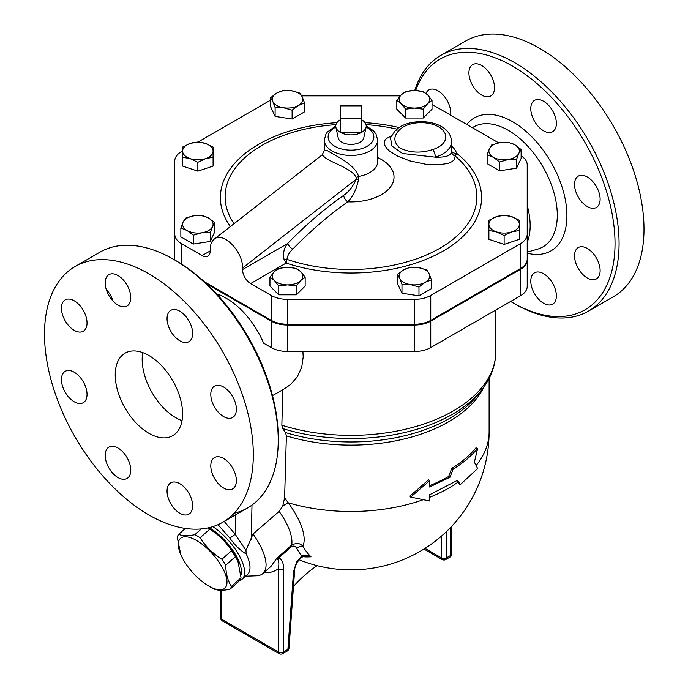 <?xml version="1.0" encoding="UTF-8"?>
<svg xmlns="http://www.w3.org/2000/svg" width="688" height="688" viewBox="0 0 688 688"><rect width="100%" height="100%" fill="white"/><g stroke="black" fill="none" stroke-linecap="round" stroke-linejoin="round"><path stroke-width="1.03" d="M361.768 118.293L340.207 118.293L340.207 105.849L361.768 105.849L361.768 132.294L340.207 132.294L340.207 118.293M340.207 119.85A15.239 8.798 0 0 0 335.864 127.168A15.239 8.798 0 0 0 340.207 132.294A15.239 8.798 0 0 0 361.768 132.294A15.239 8.798 0 0 0 366.111 127.168A15.239 8.798 0 0 0 361.768 119.85M366.111 127.168L363.78 137.884A12.891 7.439 180 0 1 355.163 143.998A12.891 7.439 180 0 1 341.876 142.218A12.891 7.439 180 0 1 338.195 137.884L335.864 127.168M209.556 528.977A33.342 13.614 48.4 0 1 237.532 560.531L235.382 556.669A37.625 15.36 -131.6 0 0 231.555 550.727C226.051 541.981 218.784 534.808 209.754 529.201A37.625 15.36 -131.6 0 0 207.785 527.963L209.556 528.977M180.763 554.502A33.342 13.614 -131.6 0 0 208.748 586.056A33.342 13.614 -131.6 0 0 225.759 575.34A33.342 13.614 -131.6 0 0 193.44 538.893A33.342 13.614 -131.6 0 0 180.763 554.502L177.246 537.208A37.625 15.36 48.4 0 1 178.708 534.318C182.32 536.004 187.695 536.133 194.842 534.688A37.625 15.36 48.4 0 1 200.122 537.741C205.626 546.478 212.893 553.651 221.923 559.267A37.625 15.36 48.4 0 1 225.75 565.209C225.87 573.826 227.762 580.878 231.417 586.365A37.625 15.36 48.4 0 1 229.955 589.255L239.587 580.715A37.625 15.36 -131.6 0 0 241.049 577.825L237.971 561.546M211.216 587.483L208.748 586.056L211.216 587.483A37.625 15.36 48.4 0 0 213.83 588.885C217.442 590.571 222.817 590.7 229.955 589.255M201.335 528.934L194.842 534.688M209.754 529.201L200.122 537.741M231.555 550.727L221.923 559.267M235.382 556.669L225.75 565.209M241.049 577.825L231.417 586.365M185.356 528.418L178.708 534.318M209.161 527.644A35.243 14.388 48.4 0 1 240.929 575.099M405.619 109.168L401.216 103.656A15.239 8.798 0 0 0 414.417 108.059L405.619 109.168L405.619 118.018L396.821 109.211L396.821 100.371L401.216 94.858A15.239 8.798 0 0 0 401.216 103.656L396.821 100.371M427.618 103.656L423.215 109.168L414.417 108.059A15.239 8.798 0 0 0 427.618 103.656A15.239 8.798 0 0 0 427.618 94.858L432.021 100.371L427.618 103.656M414.417 90.455L423.215 91.573L427.618 94.858A15.239 8.798 0 0 0 414.417 90.455A15.239 8.798 0 0 0 401.216 94.858L405.619 91.573L414.417 90.455M487.121 154.791L489.4 148.771A15.239 8.798 0 0 0 493.348 157.268L487.121 154.791L487.121 163.632L499.565 170.822L499.565 161.972L493.348 157.268A15.239 8.798 0 0 0 508.062 159.547L499.565 161.972M518.847 153.329L516.568 159.341L508.062 159.547A15.239 8.798 0 0 0 518.847 153.329A15.239 8.798 0 0 0 514.899 144.824L521.117 149.528L518.847 153.329M491.679 144.979L500.176 142.545A15.239 8.798 0 0 0 489.4 148.771L491.679 144.979M500.176 142.545L508.673 142.347L514.899 144.824A15.239 8.798 0 0 0 500.176 142.545M488.884 220.323L496.504 216.668A15.239 8.798 0 0 0 488.884 224.288L488.884 220.323M496.504 231.908L488.884 230.48L488.884 224.288A15.239 8.798 0 0 0 496.504 231.908A15.239 8.798 0 0 0 511.743 231.908L504.123 235.563L496.504 231.908M504.123 215.241L511.743 216.668A15.239 8.798 0 0 0 496.504 216.668L504.123 215.241M519.363 224.288L519.363 230.48L511.743 231.908A15.239 8.798 0 0 0 519.363 224.288A15.239 8.798 0 0 0 511.743 216.668L519.363 220.323L519.363 224.288M409.859 267.374L418.364 267.58A15.239 8.798 0 0 0 403.641 269.859L409.859 267.374M399.694 278.356L397.415 274.564L403.641 269.859A15.239 8.798 0 0 0 399.694 278.356A15.239 8.798 0 0 0 410.469 284.583L401.973 284.376L399.694 278.356M426.861 270.006L429.14 273.807A15.239 8.798 0 0 0 418.364 267.58L426.861 270.006M425.193 282.304L418.975 287.008L410.469 284.583A15.239 8.798 0 0 0 425.193 282.304A15.239 8.798 0 0 0 429.14 273.807L431.419 279.818L425.193 282.304M296.356 268.389L300.759 271.683A15.239 8.798 0 0 0 287.558 267.279L296.356 268.389M274.357 271.683L278.76 268.389L287.558 267.279A15.239 8.798 0 0 0 274.357 271.683A15.239 8.798 0 0 0 274.357 280.48L269.954 277.195L274.357 271.683M305.154 277.195L300.759 280.48A15.239 8.798 0 0 0 300.759 271.683L305.154 277.195L305.154 286.036L296.356 294.834L278.76 294.834L278.76 285.993L274.357 280.48A15.239 8.798 0 0 0 287.558 284.884L278.76 285.993M300.759 280.48L296.356 285.993L287.558 284.884A15.239 8.798 0 0 0 300.759 280.48M214.854 222.774L212.575 226.567A15.239 8.798 0 0 0 208.627 218.07L214.854 222.774L214.854 231.615L210.296 241.428L210.296 232.587L201.799 232.793A15.239 8.798 0 0 0 212.575 226.567L210.296 232.587M193.904 215.791L202.41 215.585L208.627 218.07A15.239 8.798 0 0 0 193.904 215.791A15.239 8.798 0 0 0 183.128 222.009L185.407 218.216L193.904 215.791M187.076 230.514L180.849 228.029L183.128 222.009A15.239 8.798 0 0 0 187.076 230.514A15.239 8.798 0 0 0 201.799 232.793L193.294 235.219L187.076 230.514M213.091 155.927L213.091 157.242L205.471 158.67A15.239 8.798 0 0 0 213.091 151.05L213.091 166.083L197.852 171.166L197.852 162.325L190.232 158.67A15.239 8.798 0 0 0 205.471 158.67L197.852 162.325M205.471 143.431L213.091 147.077L213.091 151.05A15.239 8.798 0 0 0 205.471 143.431A15.239 8.798 0 0 0 190.232 143.431L197.852 142.003L205.471 143.431M182.612 151.05L182.612 147.077L190.232 143.431A15.239 8.798 0 0 0 182.612 151.05A15.239 8.798 0 0 0 190.232 158.67L182.612 157.242L182.612 151.05M423.215 109.168L423.215 118.018L432.021 109.211L432.021 100.371M516.568 159.341L516.568 168.19L521.117 158.378L521.117 149.528M516.568 168.19L499.565 170.822M504.123 235.563L504.123 244.403L519.363 239.329L519.363 229.164M504.123 244.403L488.884 239.329L488.884 229.164M431.419 279.818L431.419 288.668L418.975 295.849L418.975 287.008M418.975 295.849L401.973 293.226L401.973 284.376M401.973 293.226L397.415 283.404L397.415 274.564M296.356 294.834L296.356 285.993M278.76 294.834L269.954 286.036L269.954 277.195M210.296 241.428L193.294 244.059L180.849 236.878L180.849 228.029M193.294 244.059L193.294 235.219M197.852 171.166L182.612 166.083L182.612 155.927M423.215 118.018L405.619 118.018M292.116 110.183L283.611 107.758A15.239 8.798 0 0 0 298.334 105.479L292.116 110.183L292.116 119.033L275.114 116.401L275.114 107.552L272.835 101.532A15.239 8.798 0 0 0 283.611 107.758L275.114 107.552M302.281 96.982L304.56 103.002L298.334 105.479A15.239 8.798 0 0 0 302.281 96.982A15.239 8.798 0 0 0 291.506 90.756L300.002 93.181L302.281 96.982M276.782 93.035L283 90.558L291.506 90.756A15.239 8.798 0 0 0 276.782 93.035A15.239 8.798 0 0 0 272.835 101.532L270.556 97.739L276.782 93.035M275.114 116.401L270.556 106.588L270.556 97.739M292.116 119.033L304.56 111.843L304.56 103.002M520.455 269.343A23.1 13.33 0 0 0 527.214 259.918L527.214 286.363A23.1 13.33 180 0 1 520.455 295.788L520.455 269.343L430.748 321.133A23.1 13.33 0 0 1 414.417 325.037L287.558 325.037A23.1 13.33 0 0 1 271.227 321.133L206.572 283.8M216.66 293.982A62.875 36.301 60 0 1 226.378 298.351A62.875 36.301 60 0 1 263.633 343.192L271.227 347.578A23.1 13.33 180 0 0 287.558 351.482L414.417 351.482A23.1 13.33 180 0 0 430.748 347.578L520.455 295.788M174.761 259.918A23.1 13.33 0 0 0 174.761 259.995L174.761 186.672M204.336 281.736L271.227 320.359A23.1 13.33 0 0 0 287.558 324.263L414.417 324.263A23.1 13.33 0 0 0 430.748 320.359L520.455 268.561A23.1 13.33 0 0 0 527.214 259.135L527.214 259.918M324.315 150.491L322.156 154.946L324.478 157.036C329.973 162.531 352.187 168.182 356.255 177.607A5.719 3.474 168.2 0 1 358.594 176.429C354.767 163.985 334.05 155.049 327.531 150.741L324.315 150.491L324.315 140.068A26.669 15.403 0 0 0 332.123 150.956A26.669 15.403 0 0 0 361.191 154.293A26.669 15.403 0 0 0 377.66 140.068L376.018 134.057L373.412 130.703L366.231 126.016M394.964 131.047A5.719 4.119 42.6 0 1 399.169 130.247A24.768 14.302 180 0 1 438.557 126.85A24.768 14.302 180 0 1 432.657 149.588A5.719 2.193 72.9 0 1 435.341 157.165A30.487 17.596 0 0 0 451.526 141.625C450.563 119.136 408.603 115.713 394.964 131.047L390.509 137.772L391.799 145.968L402.54 153.51L435.341 157.165C446.168 157.492 451.552 155.505 451.483 151.214M391.386 135.957L386.312 138.58L384.695 140.662L384.231 143.156L384.704 145.177L386.759 148.419L389.442 150.999L397.784 156.219L409.695 160.863L426.035 164.312L438.858 164.853L448.12 163.4L452.265 161.542L454.347 159.599L455.241 156.064A5.719 5.289 -7.4 0 1 451.526 151.79L451.526 141.625M451.526 151.154A5.719 4.584 161.7 0 0 456.6 153.269A36.197 20.898 0 0 0 451.526 145.908M292.735 249.159A5.719 1.875 44.2 0 1 287.601 243.552C283.989 247.886 282.811 253.227 284.075 259.565A5.719 3.242 -8.3 0 0 286.948 259.359A125.878 72.679 180 0 0 442.676 246.588A125.878 72.679 180 0 0 455.241 156.064L456.6 153.269A130.6 75.405 0 0 1 448.241 247.955A130.6 75.405 0 0 1 286.131 263.074L286.948 259.359C287.489 255.575 289.416 252.169 292.735 249.159A303.537 175.251 -60 0 1 347.75 201.851C353.107 196.312 356.702 188.839 358.525 179.413L358.594 176.429A26.669 15.403 180 0 0 377.66 161.671L377.66 140.068M284.075 259.565L286.131 263.074L250.621 283.568A11.429 6.596 -120 0 1 242.537 269.567L242.537 268.01C243.217 251.541 223.024 231.073 214.14 239.226C211.569 241.325 210.261 244.696 210.21 249.348L210.21 250.905L202.126 255.566A11.429 6.596 -120 0 0 207.836 256.134A11.429 6.596 -120 0 0 210.21 250.905M521.117 155.866A22.859 13.201 180 0 1 527.214 164.836L527.214 234.247A23.1 13.33 180 0 1 520.455 243.672L430.748 295.462A23.1 13.33 180 0 1 414.417 299.375L287.558 299.375A23.1 13.33 180 0 1 271.227 295.462L250.621 283.568M432.021 104.404L498.585 142.837M301.74 95.881L400.253 95.881M202.126 255.566L181.52 243.672A23.1 13.33 180 0 1 174.761 234.247L174.761 161.001A23.1 13.33 180 0 1 181.52 151.575L182.612 150.947M198.084 142.012L270.556 100.173M356.255 177.607L356.057 179.362A5.719 1.918 -164.6 0 1 358.525 179.413M242.537 268.01L356.057 179.362C353.236 186.216 349.1 191.548 343.647 195.358A5.719 2.924 -125.1 0 0 347.75 201.851A43.034 24.845 0 0 0 391.076 186.104A43.034 24.845 0 0 0 377.66 157.578M174.761 234.247L174.761 259.135A23.1 13.33 0 0 0 174.812 260.021M527.214 259.135L527.214 234.247M456.866 480.766L458.896 483.862L460.384 484.541L477.644 468.554L474.385 462.181L477.644 448.327C471.349 456.015 463.17 462.964 453.108 469.173L450.004 477.24L429.579 486.992L429.579 480.766L410.702 497.089L429.579 500.984L429.579 494.767L457.537 480.31L460.384 484.541M429.579 485.659A138.125 79.748 0 0 0 448.653 476.466L451.715 468.416A138.125 79.748 0 0 0 475.924 447.862L477.644 448.327M429.579 480.766L428.504 479.854L409.893 496.091L410.702 497.089M448.653 476.466L450.004 477.24M451.715 468.416L453.108 469.173M282.854 389.675L281.839 425.227L282.673 428.538L285.546 432.554L286.38 435.865L284.608 497.923L282.725 506.179L279.13 511.382L253.038 534.008L245.943 550.34L246.252 553.995C240.344 550.512 234.849 545.197 229.783 538.05A5.409 0.473 146.5 0 0 235.184 534.284L224.202 521.427M302.479 556.678A98.35 61.516 -115.5 0 0 310.993 556.781A129.679 74.872 -60 0 1 302.832 546.255A54.55 22.265 -131.6 0 0 288.246 502.79L284.608 497.923M239.682 580.612A38.107 15.557 -131.6 0 0 242.064 579.253A38.107 15.557 -131.6 0 0 239.097 555.328A38.107 15.557 -131.6 0 0 212.859 526.621M218.036 524.66L229.783 538.05M242.064 579.253L247.439 574.489A38.107 15.557 -131.6 0 0 246.252 553.995M317.168 565.665A95.262 54.997 120 0 0 293.475 586.443M301.404 557.297L305.653 556.016L310.993 556.781C307.519 555.104 304.457 554.786 301.8 555.818L296.726 561.752L297.319 562.122L301.404 557.297A3.81 1.84 -127.1 0 0 301.8 555.818A135.046 77.968 120 0 1 296.803 548.654A5.719 4.438 -30.5 0 1 302.832 546.255C300.269 543.047 296.545 542.66 291.652 545.094A5.719 2.331 -131.6 0 0 291.746 546.375C294.137 545.575 295.823 546.332 296.803 548.654M294.662 570.146L294.662 570.146A3.81 2.004 -175.8 0 1 293.552 571.427L287.894 649.395A3.81 2.004 4.2 0 0 289.003 648.113L294.662 570.146C294.619 568.176 295.505 565.502 297.319 562.122M283.628 568.744A3.81 2.202 180 0 1 278.236 568.744L278.236 651.854A3.81 2.202 0 0 0 283.628 651.854L283.628 568.744C283.637 563.395 282.063 559.731 278.915 557.753A3.81 3.087 106.9 0 1 277.754 559.241C279.027 561.623 279.19 564.796 278.236 568.744C274.271 571.788 269.524 573.052 263.986 572.545M291.746 546.375L278.915 557.753L276.791 558.26L277.754 559.241M279.13 511.382A47.627 19.445 48.4 0 1 291.652 545.094L276.791 558.26L271.253 566.104M245.53 576.183L256.572 575.787A47.627 19.445 -131.6 0 0 262.868 573.534A47.627 19.445 -131.6 0 0 253.038 534.008M423.017 499.789A138.125 79.748 180 0 1 288.246 502.79A11.429 2.21 -36.5 0 0 282.725 506.179M175.853 260.623L173.832 259.462L175.853 260.623A144.798 83.601 60 0 1 278.236 437.964L278.236 440.294A147.653 85.243 -120 0 0 173.832 259.462L173.832 259.462A147.653 85.243 -120 0 0 100.009 252.143L75.087 266.531M112.944 300.991A18.103 10.449 -120 0 0 106.21 289.338M182.019 420.643A47.627 27.503 60 0 1 142.743 352.617M148.909 355.515A47.627 27.503 60 0 1 180.024 397.483A47.627 27.503 60 0 1 172.731 435.65A47.627 27.503 60 0 1 125.096 408.156A47.627 27.503 60 0 1 125.096 353.159A47.627 27.503 60 0 1 148.909 355.515M232.639 396.58A18.103 10.449 60 0 1 232.639 417.478A18.103 10.449 60 0 1 214.536 407.029A18.103 10.449 60 0 1 214.536 386.131A18.103 10.449 60 0 1 232.639 396.58M236.388 480.628A18.103 10.449 60 0 1 232.639 488.91A18.103 10.449 60 0 1 214.536 478.461A18.103 10.449 60 0 1 214.536 457.563A18.103 10.449 60 0 1 228.485 462.413A18.103 10.449 60 0 1 236.388 480.628M188.89 514.168A18.103 10.449 60 0 1 167.485 495.179A18.103 10.449 60 0 1 183.154 486.132A18.103 10.449 60 0 1 188.89 514.168M117.975 477.558A18.103 10.449 60 0 1 106.158 461.605A18.103 10.449 60 0 1 108.928 447.105A18.103 10.449 60 0 1 127.031 457.554A18.103 10.449 60 0 1 127.031 478.452A18.103 10.449 60 0 1 117.975 477.558M65.188 392.237A18.103 10.449 60 0 1 65.188 371.331A18.103 10.449 60 0 1 83.282 381.78A18.103 10.449 60 0 1 83.282 402.686A18.103 10.449 60 0 1 65.188 392.237M61.438 308.181A18.103 10.449 60 0 1 65.188 299.899A18.103 10.449 60 0 1 83.282 310.348A18.103 10.449 60 0 1 83.282 331.246A18.103 10.449 60 0 1 69.333 326.396A18.103 10.449 60 0 1 61.438 308.181M108.928 274.641A18.103 10.449 60 0 1 130.342 293.63A18.103 10.449 60 0 1 114.664 302.677A18.103 10.449 60 0 1 108.928 274.641M179.843 311.251A18.103 10.449 60 0 1 191.668 327.204A18.103 10.449 60 0 1 188.89 341.704A18.103 10.449 60 0 1 170.796 331.255A18.103 10.449 60 0 1 170.796 310.357A18.103 10.449 60 0 1 179.843 311.251M234.135 513.248A147.653 85.243 -120 0 0 247.663 507.882A147.653 85.243 -120 0 0 278.236 440.294M148.909 273.85A147.653 85.243 -120 0 0 75.087 266.54A147.653 85.243 -120 0 0 75.087 437.035A147.653 85.243 -120 0 0 222.74 522.269A147.653 85.243 -120 0 0 245.367 403.951A147.653 85.243 -120 0 0 148.909 273.85M578.273 197.026A18.103 10.449 60 0 1 578.273 176.128A18.103 10.449 60 0 1 596.376 186.577A18.103 10.449 60 0 1 596.376 207.475A18.103 10.449 60 0 1 578.273 197.026M574.523 255.85A18.103 10.449 60 0 1 578.273 247.56A18.103 10.449 60 0 1 596.376 258.009A18.103 10.449 60 0 1 596.376 278.915A18.103 10.449 60 0 1 582.426 274.065A18.103 10.449 60 0 1 574.523 255.85M534.533 272.818L534.533 272.818A18.103 10.449 60 0 1 552.627 283.267A18.103 10.449 60 0 1 552.627 304.165A18.103 10.449 60 0 1 534.533 293.716A18.103 10.449 60 0 1 534.533 272.818M426.01 93.413A18.103 10.449 60 0 1 428.925 89.896A18.103 10.449 60 0 1 442.866 94.746A18.103 10.449 60 0 1 450.769 112.961A18.103 10.449 60 0 1 450.614 115.145M490.768 95.993L490.768 95.993A18.103 10.449 60 0 1 472.665 85.536A18.103 10.449 60 0 1 472.665 64.638A18.103 10.449 60 0 1 490.768 75.087A18.103 10.449 60 0 1 490.768 95.993L490.768 95.993M543.58 130.815A18.103 10.449 60 0 1 531.755 114.862A18.103 10.449 60 0 1 534.533 100.362A18.103 10.449 60 0 1 552.627 110.802A18.103 10.449 60 0 1 552.627 131.709A18.103 10.449 60 0 1 543.58 130.815M415.681 90.481A144.798 83.601 60 0 1 512.646 66.177A144.798 83.601 60 0 1 615.029 243.518A144.798 83.601 60 0 1 512.646 302.625A144.798 83.601 60 0 1 510.642 301.447M512.646 302.625L514.667 303.795A147.653 85.243 -120 0 0 588.498 311.105A147.653 85.243 -120 0 0 611.125 192.795A147.653 85.243 -120 0 0 514.667 62.677A147.653 85.243 -120 0 0 440.845 55.367A147.653 85.243 -120 0 0 414.787 90.463M588.498 311.105L613.421 296.717A147.653 85.243 -120 0 0 636.047 178.407A147.653 85.243 -120 0 0 539.59 48.289A147.653 85.243 -120 0 0 465.767 40.979L440.845 55.367M527.214 205.557A62.875 36.301 60 0 1 527.214 242.296M245.943 550.34L235.184 534.284L235.606 514.848M302.892 351.482L303.21 356.9L301.74 367.177L297.259 376.878L290.749 384.325L284.875 388.505M366.128 127.065A22.859 13.201 180 0 1 367.641 146.002A22.859 13.201 180 0 1 334.824 146.295A22.859 13.201 180 0 1 335.847 127.065M432.657 149.588C420.678 153.415 409.721 152.856 399.78 147.903C393.459 142.21 393.252 136.319 399.169 130.247M399.117 127.529A130.6 75.405 0 0 0 365.044 122.662M336.931 122.662A130.6 75.405 0 0 0 230.377 226.55M234.04 223.686A125.878 72.679 180 0 1 335.95 124.64M366.025 124.64A125.878 72.679 180 0 1 396.967 129.138M343.647 195.358A309.23 178.536 120 0 0 287.601 243.552L242.537 269.567M181.52 264.08L181.52 243.672M520.455 268.561L520.455 243.672M430.748 320.359L430.748 295.462M414.417 324.263L414.417 299.375M287.558 324.263L287.558 299.375M271.227 320.359L271.227 295.462M457.855 482.262A138.125 79.748 180 0 1 429.579 497.321M489.116 378.4L489.116 431.737A138.125 79.748 180 0 1 476.122 465.501M286.38 435.865A138.125 79.748 0 0 0 484.12 386.63M441.249 536.296L441.249 557.744A3.81 2.202 0 0 0 446.632 557.744L446.632 531.394M423.928 549.033L442.04 559.49A3.81 2.202 -60 0 1 441.249 557.744L425.003 548.362M445.85 559.49A3.81 2.202 -120 0 0 446.632 557.744L450.674 555.414A3.81 2.202 60 0 1 449.892 557.151L445.85 559.49A3.81 3.81 0 0 1 442.04 559.49M450.674 527.343L450.674 555.414A3.81 2.202 0 0 0 451.792 553.857L451.792 526.174M287.102 651.14L282.837 653.6A3.81 2.202 -120 0 0 283.628 651.854L287.894 649.395A3.81 2.202 60 0 1 287.102 651.14A3.81 3.81 0 0 0 289.003 648.113M296.726 561.752L293.552 571.427M220.547 590.235L220.547 617.635A3.81 2.202 0 0 0 221.656 619.191A3.81 2.202 120 0 0 222.448 620.937L279.027 653.6A3.81 2.202 -60 0 1 278.236 651.854L221.656 619.191L221.656 590.244M527.214 253.175A76.738 44.307 -120 0 0 566.413 206.95A76.738 44.307 -120 0 0 512.646 121.75A76.738 44.307 -120 0 0 466.765 124.468M472.398 127.719A69.264 39.99 60 0 1 508.32 130.35A69.264 39.99 60 0 1 554.777 195.839A69.264 39.99 60 0 1 537.706 249.116L527.214 252.143M251.24 539.211L251.989 505.069M282.673 428.538A143.517 82.861 0 0 0 482.004 389.494L478.246 394.344A139.406 80.487 180 0 1 285.546 432.554M495.781 310.03L495.781 351.783A144.798 83.592 180 0 1 281.839 425.227M287.558 351.482L287.558 325.037M271.227 347.578L271.227 321.133M430.748 347.578L430.748 321.133M414.417 351.482L414.417 325.037M335.744 126.016L327.359 132.027L325.966 134.048L324.315 140.068M377.875 162.875L377.66 161.671M322.165 154.869L214.14 239.226M449.892 557.151A3.81 3.81 0 0 0 451.792 553.857M298.979 559.705A138.125 138.125 0 0 0 489.116 431.737M279.027 653.6A3.81 3.81 0 0 0 282.837 653.6M220.547 617.635A3.81 3.81 0 0 0 222.448 620.937M271.33 566.035L262.868 573.534M222.74 522.278L247.663 507.89M272.508 395.643L284.987 388.445M482.004 389.494C491.043 377.841 495.644 365.268 495.781 351.783"/></g></svg>
